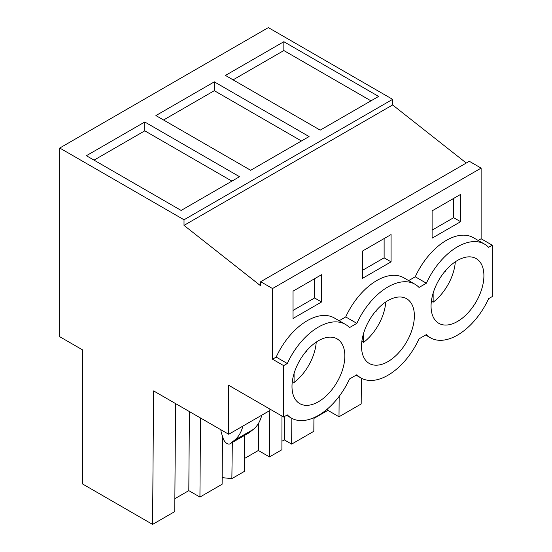 <?xml version="1.0" encoding="UTF-8"?>
<svg xmlns="http://www.w3.org/2000/svg" width="552" height="552" viewBox="0 0 552 552"><rect width="100%" height="100%" fill="white"/><g stroke="black" fill="none" stroke-linecap="round" stroke-linejoin="round"><path stroke-width="0.83" d="M492.253 245.185L492.253 296.576L488.589 298.687A54.082 31.229 -60 0 1 457.484 335.112A54.082 31.229 -60 0 1 430.443 337.789A54.082 31.229 -60 0 1 426.379 334.602L419.051 338.831A54.082 31.229 -60 0 1 387.952 375.256A54.082 31.229 -60 0 1 360.904 377.941A54.082 31.229 -60 0 1 356.847 374.753L349.519 378.976A54.082 31.229 -60 0 1 318.414 415.401A54.082 31.229 -60 0 1 291.373 418.085A54.082 31.229 -60 0 1 287.309 414.897L283.652 417.008L283.652 365.624L287.309 363.506A54.082 31.229 -60 0 1 318.414 327.081A54.082 31.229 -60 0 1 345.455 324.403A54.082 31.229 -60 0 1 349.519 327.591L356.847 323.362A54.082 31.229 -60 0 1 387.952 286.936A54.082 31.229 -60 0 1 414.994 284.259A54.082 31.229 -60 0 1 419.051 287.447L426.379 283.217A54.082 31.229 -60 0 1 457.484 246.792A54.082 31.229 -60 0 1 484.525 244.115A54.082 31.229 -60 0 1 488.589 247.303L492.253 245.185L481.123 238.768L478.191 240.458M339.156 396.377L338.997 416.774L361.18 403.967L361.374 378.196M59.747 148.033L268.348 27.6L392.624 99.346L184.016 219.779L59.747 148.033L59.747 336.72L82.724 349.982L82.724 484.069L152.58 524.4L153.594 390.899L228.714 434.272L228.714 385.296L283.652 417.008M466.274 163.033L392.624 104.949L392.624 99.346M392.624 104.949L184.016 225.388L260.703 285.853L260.703 281.72L469.303 161.281L481.123 168.105L481.123 238.768M339.238 378.01A37.37 21.576 -60 0 1 299.729 403.602A37.37 21.576 -60 0 1 297.597 364.479A37.37 21.576 -60 0 1 337.099 338.88A37.37 21.576 -60 0 1 339.238 378.01M408.77 337.858A37.37 21.576 -60 0 1 369.267 363.457A37.37 21.576 -60 0 1 367.128 324.334A37.37 21.576 -60 0 1 406.631 298.735A37.37 21.576 -60 0 1 408.77 337.858M436.66 284.19A37.37 21.576 -60 0 1 476.169 258.591A37.37 21.576 -60 0 1 478.308 297.714A37.37 21.576 -60 0 1 438.799 323.313A37.37 21.576 -60 0 1 436.66 284.19M269.88 409.06L269.88 410.509L228.714 434.272M222.477 436.259L222.111 484.256L199.927 497.062L188.805 490.638L174.86 498.691M175.577 403.595L174.756 511.594L152.58 524.4M338.997 416.774L327.874 410.35L313.922 418.402M313.929 417.691L313.826 431.305L291.642 444.112L291.842 418.34M281.913 441.262L284.315 439.875L291.642 444.112M281.968 416.042L281.893 449.742L269.466 456.918L258.336 450.494L244.391 458.546M244.564 435.39L244.294 471.449L231.861 478.625L222.159 477.639M283.845 41.71L225.437 75.431L320.201 130.141L378.61 96.421L283.845 41.71L283.845 50.542L370.965 100.837M214.314 81.855L155.905 115.575L250.67 170.285L309.079 136.565L214.314 81.855L214.314 90.687L301.426 140.981M144.783 121.999L239.54 176.709L181.132 210.436L86.374 155.719L144.783 121.999L144.783 130.831L231.895 181.125M184.016 225.388L184.016 219.779M260.703 281.72L272.522 288.544L272.522 359.2L283.652 365.624M481.123 168.105L272.522 288.544M339.121 320.746L345.718 316.938A54.082 31.229 -60 0 1 403.864 277.835L414.994 284.259M484.525 244.115L473.402 237.691A54.082 31.229 -60 0 0 415.256 276.793L408.659 280.602M345.455 324.403L334.333 317.98A54.082 31.229 -60 0 0 276.186 357.082L272.522 359.2M460.609 221.704L460.609 194.401L432.106 210.864L432.106 238.16L460.609 221.704L453.661 217.688L432.106 230.136M362.567 251.008L391.078 234.552L391.078 261.848L362.567 278.305L362.567 251.008M321.547 301.992L293.036 318.449L293.036 291.152L321.547 274.696L321.547 301.992L314.592 297.976L293.036 310.424M415.256 276.793L426.379 283.217M327.874 410.35L327.888 408.563M233.089 79.847L283.845 50.542M453.661 217.688L453.661 198.416M284.315 416.622L284.315 439.875M199.927 497.062L200.528 418.002M220.897 429.76A9.832 5.679 -120 0 0 221.552 433.437L223.229 438.571A5.899 3.409 -120 0 0 229.963 443.822A5.899 3.409 -120 0 0 230.205 443.656L234.317 440.372A59.002 34.065 -120 0 0 242.873 426.103M276.186 357.082L287.309 363.506M188.805 490.638L189.405 411.578M230.205 443.656L249.124 432.74A5.899 3.409 60 0 1 248.876 432.906L229.963 443.822M249.124 432.74L253.23 429.456L234.317 440.372M261.786 415.18A59.002 34.065 60 0 1 253.23 429.456M345.718 316.938L356.847 323.362M94.019 160.135L144.783 130.831M314.592 297.976L314.592 278.705M269.466 456.918L269.818 410.543M258.336 450.494L258.543 423.267M232.33 442.462L231.861 478.625M391.078 261.848L384.123 257.832L362.567 270.28M384.123 257.832L384.123 238.561M163.558 119.991L214.314 90.687M455.31 261.8A37.37 21.576 -60 0 1 449.797 281.258A37.37 21.576 -60 0 1 433.147 302.213L431.395 301.199M445.947 270.169A24.916 14.386 -60 0 1 445.74 271.053L444.657 271.681M433.147 293.119L433.147 302.213M445.74 271.053L445.367 270.839M385.772 301.951A37.37 21.576 -60 0 1 380.259 321.402A37.37 21.576 -60 0 1 363.616 342.357L361.857 341.343M376.409 310.314A24.916 14.386 -60 0 1 376.209 311.197L375.125 311.825M363.616 333.27L363.616 342.357M376.209 311.197L375.829 310.983M316.241 342.095A37.37 21.576 -60 0 1 310.728 361.546A37.37 21.576 -60 0 1 294.078 382.501L292.325 381.487M306.877 350.458A24.916 14.386 -60 0 1 306.677 351.348L305.594 351.969M294.078 373.414L294.078 382.501M306.677 351.348L306.298 351.127M425.647 335.023L430.443 337.789M286.585 415.318L291.373 418.085M356.116 375.174L360.904 377.941"/></g></svg>
